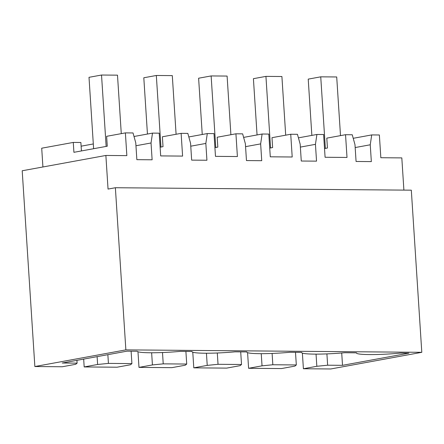 <?xml version="1.0" encoding="UTF-8"?>
<svg xmlns="http://www.w3.org/2000/svg" width="444" height="444" viewBox="0 0 444 444"><rect width="100%" height="100%" fill="white"/><g stroke="black" fill="none" stroke-linecap="round" stroke-linejoin="round"><path stroke-width="0.67" d="M42.918 166.977L41.708 148.202L73.277 142.424L73.915 152.314L107.276 146.209L106.632 136.319L125.38 132.889L133.034 132.956L135.77 142.857L136.857 159.668L152.126 159.79L151.038 142.985L152.497 133.117L159.207 133.167L160.678 155.911L182.595 156.088L181.124 133.35L187.834 133.405L190.576 143.312L191.658 160.118L206.926 160.245L205.838 143.434L207.298 133.566L214.008 133.622L215.479 156.36L237.401 156.543L235.931 133.799L242.64 133.855L245.377 143.762L246.464 160.567L261.732 160.695L260.645 143.889L262.104 134.016L268.814 134.071L270.285 156.815L292.202 156.993L290.731 134.255L297.447 134.31L300.183 144.211L301.271 161.022L316.533 161.144L315.445 144.339L316.905 134.471L323.615 134.526L325.086 157.265L347.008 157.448L345.537 134.704L352.247 134.76L354.984 144.666L356.071 161.472L371.339 161.599L370.252 144.788L371.711 134.921L379.365 134.982L380.835 157.725L401.814 157.898L403.896 190.11M421.8 352.314L125.863 349.878L34.86 366.533L62.26 366.755L75.696 364.296L77.106 363.142L62.232 363.02L126.973 351.171L137.207 351.254A33.833 3.125 176.3 0 0 180.253 351.376L192.002 351.476A33.833 3.125 176.3 0 0 191.986 351.598A33.833 3.125 176.3 0 0 235.059 351.831L246.809 351.926A33.833 3.125 176.3 0 0 246.786 352.053A33.833 3.125 176.3 0 0 289.86 352.281L301.609 352.375A33.833 3.125 176.3 0 0 301.593 352.503A33.833 3.125 176.3 0 0 344.666 352.73L356.415 352.83A33.833 3.125 176.3 0 0 356.393 352.952A33.833 3.125 176.3 0 0 400.371 353.102L408.946 353.169L342.513 365.329L327.639 365.207L316.833 366.283L303.396 368.748L330.797 368.97L421.8 352.314L411.316 190.171L115.373 187.734L108.047 189.072L105.872 155.456L126.851 155.633L125.38 132.889M125.863 349.878L115.373 187.734M303.396 368.748L302.386 353.108M248.596 368.292L262.032 365.834L272.832 364.757L296.32 364.951L294.91 366.106L281.474 368.564L248.596 368.292L247.58 352.658M193.789 367.843L207.226 365.384L218.032 364.302L241.519 364.496L240.11 365.656L226.673 368.115L193.789 367.843L192.779 352.203M138.989 367.388L152.425 364.929L163.226 363.852L186.713 364.047L185.303 365.201L171.867 367.66L138.989 367.388L137.973 351.753M84.182 366.938L97.619 364.48L108.425 363.397L131.912 363.592L130.503 364.752L117.066 367.21L84.182 366.938L83.677 359.096M34.86 366.533L22.2 170.768L105.872 155.456M345.537 134.704L326.795 138.134L327.433 148.024L324.525 148.557M316.905 134.471L298.424 137.851M315.445 144.339L300.366 147.097M290.731 134.255L271.989 137.684L272.627 147.569L269.719 148.102M262.104 134.016L243.617 137.401M260.645 143.889L245.565 146.648M235.931 133.799L217.188 137.235L217.826 147.119L214.918 147.652M207.298 133.566L188.817 136.946M205.838 143.434L190.759 146.193M181.124 133.35L162.382 136.78L163.02 146.67L160.112 147.197M152.497 133.117L134.01 136.497M151.038 142.985L135.958 145.743M371.711 134.921L353.224 138.306M370.252 144.788L355.172 147.552M342.513 365.329L341.714 352.986M327.639 365.207L326.906 353.89M316.833 366.283L316.045 354.123M77.106 363.142L76.923 360.328M81.113 146.187L93.312 143.956M262.032 365.834L261.244 353.674M207.226 365.384L206.438 353.224M152.425 364.929L151.637 352.769M97.619 364.48L97.114 356.637M81.424 150.938L80.875 142.491L73.277 142.424M296.32 364.951L295.504 352.325M272.832 364.757L272.105 353.441M241.519 364.496L240.704 351.876M218.032 364.302L217.299 352.991M186.713 364.047L185.897 351.42M163.226 363.852L162.498 352.536M131.912 363.592L131.108 351.204M108.425 363.397L107.859 354.667M311.855 135.392L308.219 79.126L320.74 76.834L336.707 76.967L340.504 135.625M325.363 148.401L320.74 76.834M257.054 134.943L253.413 78.677L265.934 76.385L281.907 76.518L285.697 135.176M270.562 147.946L265.934 76.385M202.248 134.488L198.612 78.222L211.133 75.935L227.1 76.063L230.897 134.721M215.756 147.497L211.133 75.935M147.447 134.038L143.806 77.772L156.327 75.48L172.3 75.613L176.09 134.271M160.956 147.047L156.327 75.48M93.617 148.707L89.005 77.323L101.526 75.03L117.493 75.158L121.279 133.638M106.138 146.415L101.526 75.03"/></g></svg>
